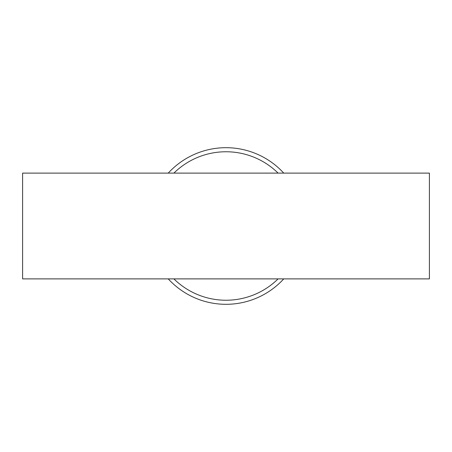 <?xml version="1.0" encoding="UTF-8"?>
<svg xmlns="http://www.w3.org/2000/svg" width="452" height="452" viewBox="0 0 452 452"><rect width="100%" height="100%" fill="white"/><g stroke="black" fill="none" stroke-linecap="round" stroke-linejoin="round"><path stroke-width="0.68" d="M22.6 173.116L429.4 173.116L429.4 278.884L22.6 278.884L22.6 173.116M173.896 278.884A74.241 74.241 0 0 0 278.104 278.884M278.104 173.116A74.241 74.241 0 0 0 173.896 173.116M168.246 173.116A78.309 78.309 0 0 1 283.754 173.116M283.754 278.884A78.309 78.309 0 0 1 168.246 278.884"/></g></svg>
